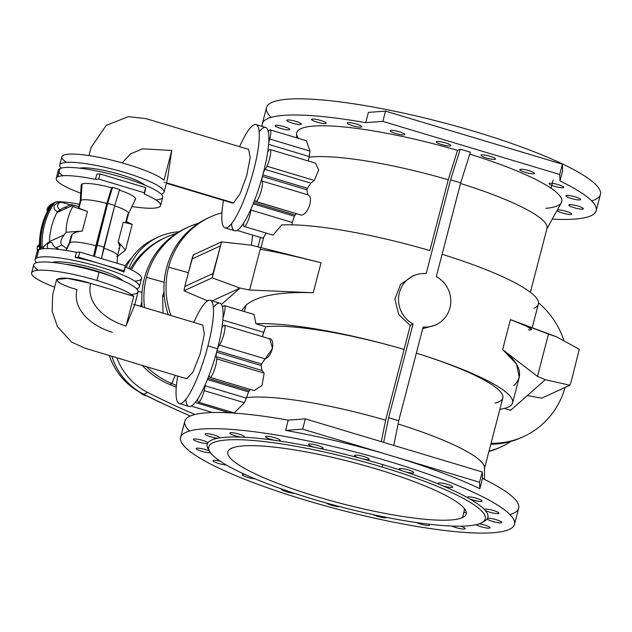 <?xml version="1.0" encoding="UTF-8"?>
<svg xmlns="http://www.w3.org/2000/svg" width="632" height="632" viewBox="0 0 632 632"><rect width="100%" height="100%" fill="white"/><g stroke="black" fill="none" stroke-linecap="round" stroke-linejoin="round"><path stroke-width="0.95" d="M47.155 208.75A6.581 6.344 65.4 0 0 47.345 211.333A6.581 6.344 -114.6 0 1 47.155 208.75A75.05 72.301 -114.6 0 1 48.648 206.301L51.121 204.808L48.648 206.301A75.05 72.301 65.4 0 0 47.155 208.75L49.501 207.454L47.155 208.75M126.179 222.669L128.549 213.577A24.956 4.329 -165.4 0 0 114.676 205.835A24.956 4.329 14.6 0 1 128.501 213.711A24.956 4.329 14.6 0 1 127.798 214.303L125.713 222.306C126.787 222.891 125.973 222.859 123.28 222.211C125.973 222.859 126.787 222.891 125.713 222.306M128.501 213.711L135.509 199.191A28.084 4.866 -165.4 0 0 119.416 190.137A28.084 4.866 14.6 0 1 134.719 199.854M79.379 204.318A134.395 129.473 65.4 0 0 58.808 201.64L58.855 202.564L58.808 201.64A134.395 129.473 -114.6 0 1 79.379 204.318M80.225 201.142A24.956 4.329 14.6 0 1 80.999 200.257L82.057 184.046A28.084 4.866 -165.4 0 0 81.188 185.042L80.225 201.142M81.907 186.424A28.084 4.866 14.6 0 1 82.057 184.046A28.084 4.866 14.6 0 1 111.635 187.783L112.543 187.364L119.614 189.489L114.763 205.487L101.452 258.559L103.909 247.159L96.83 245.034L103.909 247.159L114.763 205.487L107.685 203.362L94.373 256.442L107.685 203.362L112.543 187.364L111.635 187.783L106.871 203.465L93.607 256.205L95.859 245.761A24.956 4.329 -165.4 0 0 69.978 242.554L66.21 250.422L69.978 242.554A24.956 4.329 14.6 0 1 95.859 245.761L106.871 203.465A24.956 4.329 -165.4 0 0 80.999 200.257L78.913 208.26L87.429 211.451L82.318 231.067C77.349 231.462 73.928 232.623 72.064 234.551L69.978 242.554L72.064 234.551L71.029 236.384L69.228 243.288A24.956 4.329 14.6 0 1 69.978 242.554A24.956 4.329 -165.4 0 0 69.275 243.146L65.799 250.351M71.053 238.454L72.064 234.551C73.928 232.623 77.349 231.462 82.318 231.067L87.429 211.451L78.913 208.26L80.999 200.257A24.956 4.329 -165.4 0 0 80.248 200.992L78.447 207.896L78.913 208.26L79.024 207.841M255.913 323.805A142.856 24.767 14.6 0 1 404.085 349.425A142.856 24.767 -165.4 0 0 255.913 323.805L265.709 326.752L262.391 336.651L263.67 332.321L222.843 320.068L263.67 332.321L265.709 326.752L255.913 323.805L254.08 314.483L224.423 305.58A10.784 2.204 106.7 0 1 223.001 317.92A10.784 2.204 -73.3 0 0 225.063 307.318A10.784 2.204 -73.3 0 0 222.527 307.278A10.784 2.204 106.7 0 1 224.423 305.58M268.703 338.72C275.829 337.583 272.89 356.559 265.069 358.842L261.569 363.969L261.166 365.525L262.035 370.51L264.144 373.109L262.098 385.322L254.167 390.608L262.098 385.322L264.144 373.109L262.035 370.51L261.166 365.525L261.569 363.969L272.558 348.398L269.722 338.847L224.313 325.219A10.784 2.204 106.7 0 1 223.965 333.854A10.784 2.204 106.7 0 1 219.344 345.119L265.069 358.842L219.344 345.119A5.388 1.106 -73.3 0 0 217.068 350.618A38.813 7.94 106.7 0 1 216.665 352.166A5.388 1.106 -73.3 0 0 216.31 356.78A10.784 2.204 106.7 0 1 216.776 358.889A10.784 2.204 106.7 0 1 214.114 370.7A10.784 2.204 106.7 0 1 209.919 377.328A10.784 2.204 106.7 0 1 209.397 376.546A5.388 1.106 -73.3 0 0 209.137 376.159A5.388 1.106 -73.3 0 0 208.631 376.419A5.388 1.106 106.7 0 1 209.397 376.546A10.784 2.204 -73.3 0 0 213.498 372.256A10.784 2.204 -73.3 0 0 216.776 358.889L264.144 373.109L216.776 358.889A10.784 2.204 -73.3 0 0 216.31 356.78L262.035 370.51L216.31 356.78A5.388 1.106 106.7 0 1 216.665 352.166L261.166 365.525L216.665 352.166A38.813 7.94 -73.3 0 0 217.068 350.618L261.569 363.969L217.068 350.618A5.388 1.106 106.7 0 1 219.344 345.119A10.784 2.204 -73.3 0 0 224.186 332.953A10.784 2.204 -73.3 0 0 223.894 325.267A10.784 2.204 106.7 0 1 224.313 325.219M234.203 412.917L244.387 402.726L204.168 390.647A10.784 2.204 106.7 0 1 198.44 402.181A10.784 2.204 106.7 0 1 197.856 398.752A10.784 2.204 -73.3 0 0 199.783 401.288A10.784 2.204 -73.3 0 0 204.168 390.647L244.387 402.726L246.369 398.136L205.139 385.765A10.784 2.204 106.7 0 1 204.168 390.647A10.784 2.204 -73.3 0 0 205.139 385.765L246.369 398.136L248.558 391.903L207.383 379.54L248.558 391.903L249.363 390.742L207.888 378.292L249.363 390.742L250.47 389.502L248.558 391.903L246.535 397.631A129.378 22.428 14.6 0 1 385.639 420.225L410.302 325.535L398.689 314.531L394.882 299.133L400.522 284.408L413.533 275.544L400.522 284.408L394.882 299.133L398.689 314.531L410.302 325.535L413.052 323.947L388.625 417.728L398.737 420.762L423.163 326.981A26.955 25.967 65.4 0 0 449.929 307.887A26.955 25.967 65.4 0 0 436.27 276.642A26.955 25.967 -114.6 0 1 450.766 299.584A26.955 25.967 -114.6 0 1 438.774 323.244A26.955 25.967 -114.6 0 1 423.163 326.981L398.737 420.762L388.625 417.728L383.648 442.376L388.625 417.728L413.052 323.947A26.955 25.967 -114.6 0 1 398.587 297.648A26.955 25.967 -114.6 0 1 416.48 274.636A26.955 25.967 -114.6 0 1 426.166 273.609A26.955 25.967 65.4 0 0 399.392 292.711A26.955 25.967 65.4 0 0 413.052 323.947L410.302 325.535L404.085 349.425A129.378 22.428 -165.4 0 0 265.709 326.752A129.378 22.428 14.6 0 1 404.077 349.425L385.639 420.225A129.378 22.428 -165.4 0 0 246.535 397.631L244.387 402.726L234.203 412.917L198.44 402.181M229.424 412.822L195.185 402.473L229.463 412.767L230.151 411.701L229.463 412.767M184.781 286.454L188.407 272.692L168.61 267.202A80.011 77.08 65.4 0 0 170.98 315.558A80.011 77.08 -114.6 0 1 168.61 267.202L188.407 272.692L184.781 286.454L212.952 273.538L221.563 241.89L193.329 254.838L191.938 258.978L220.11 246.053L191.938 258.978L188.407 272.692L193.329 254.838L221.563 241.89L251.18 245.153L321.04 262.754L313.227 292.75C279.937 291.542 257.54 295.658 246.038 305.098L244.355 311.568L246.038 305.098L241.629 310.747L246.038 305.098C257.54 295.658 279.937 291.542 313.227 292.75L321.04 262.754C289.48 254.909 269.311 250.47 260.542 249.435C269.311 250.47 289.48 254.909 321.04 262.754L251.18 245.153L221.563 241.89L212.194 277.859L240.002 288.066L249.608 290.009L260.637 247.689L249.608 290.009L313.227 292.75L249.608 290.009L240.002 288.066L212.115 300.856L240.002 288.066L212.194 277.859L212.952 273.538L184.781 286.454L183.967 290.807L184.781 286.454M207.628 300.84L183.967 290.807L212.194 277.859L183.967 290.807L207.628 300.84M162.645 296.606L163.988 291.565L162.645 296.606L164.265 295.863L162.645 296.606L163.017 313.172L162.645 296.606M164.162 282.259L146.482 277.353A80.011 77.08 65.4 0 0 144.507 307.618A80.011 77.08 -114.6 0 1 146.482 277.353L164.162 282.259M266.104 233.042L263.718 237.245L260.977 247.776L263.718 237.245L266.104 233.042M298.494 138.369A136.923 23.732 14.6 0 1 457.536 150.416L448.27 179.78L429.831 250.572A142.856 24.767 -165.4 0 0 281.659 224.96A142.856 24.767 14.6 0 1 429.831 250.572L448.27 179.78A129.378 22.428 -165.4 0 0 309.167 157.186L309.941 151.072L269.722 138.993A10.784 2.204 106.7 0 1 268.774 142.208A10.784 2.204 -73.3 0 0 269.722 138.993L309.941 151.072L306.402 140.746L309.941 151.072L309.293 156.57L268.616 144.357L309.293 156.57L308.163 160.939L309.167 157.186A129.378 22.428 14.6 0 1 448.27 179.78L457.536 150.416L460.27 149.168L470.382 152.201L460.27 149.168L450.592 179.836L426.166 273.609L450.592 179.836L460.696 182.869L450.592 179.836L460.27 149.168L457.536 150.416A136.923 23.732 -165.4 0 0 296.613 133.763L296.598 137.8M140.596 306.425L141.852 301.717L140.596 306.425M142.026 292.411L138.124 291.328L142.026 292.411M146.529 366.702A80.011 77.08 65.4 0 0 171.872 383.545L175.167 375.305L171.872 383.545A80.011 77.08 -114.6 0 1 146.529 366.702M243.557 224.265A10.784 2.204 106.7 0 1 243.62 223.049A10.784 2.204 -73.3 0 0 243.557 224.265A10.784 2.204 -73.3 0 0 246.764 223.602A10.784 2.204 -73.3 0 0 250.912 210.053L292.284 222.472L294.33 216.191L296.234 213.79L295.128 215.038L253.653 202.588L295.128 215.038L294.33 216.191L253.155 203.828L294.33 216.191L292.284 222.472L250.912 210.053A5.388 1.106 106.7 0 1 251.196 208.465A5.388 1.106 -73.3 0 0 250.912 210.053A10.784 2.204 106.7 0 1 247.902 221.121A10.784 2.204 106.7 0 1 244.213 226.469A10.784 2.204 106.7 0 1 243.557 224.265M255.691 201.624L300.927 215.022L256.118 201.569A10.784 2.204 106.7 0 1 255.691 201.624A10.784 2.204 106.7 0 1 255.17 200.842A5.388 1.106 -73.3 0 0 254.909 200.447A5.388 1.106 -73.3 0 0 254.396 200.707A5.388 1.106 106.7 0 1 255.17 200.842A10.784 2.204 -73.3 0 0 256.118 201.569L300.927 215.022C307.531 215.875 314.436 197.034 307.8 194.798L306.931 189.813L307.342 188.265L310.841 183.138L314.325 180.468L266.949 166.248A10.784 2.204 106.7 0 1 265.116 169.408L310.841 183.138L265.116 169.408A5.388 1.106 -73.3 0 0 262.841 174.906L307.342 188.265L262.841 174.906A38.813 7.94 106.7 0 1 262.43 176.454L306.931 189.813L262.43 176.454A5.388 1.106 -73.3 0 0 262.075 181.076L307.8 194.798L262.075 181.076A10.784 2.204 106.7 0 1 261.032 191.496A10.784 2.204 106.7 0 1 256.118 201.569A10.784 2.204 -73.3 0 0 261.032 191.496A10.784 2.204 -73.3 0 0 262.075 181.076A5.388 1.106 106.7 0 1 262.43 176.454A38.813 7.94 -73.3 0 0 262.841 174.906A5.388 1.106 106.7 0 1 265.116 169.408A10.784 2.204 -73.3 0 0 266.949 166.248L314.325 180.468L318.694 170.008L315.494 163.143L318.694 170.008L314.325 180.468L310.841 183.138L307.342 188.265L306.931 189.813L307.8 194.798C314.436 197.034 307.531 215.875 300.927 215.022M564.028 340.925A80.011 77.08 65.4 0 0 538.48 302.815A80.011 77.08 -114.6 0 1 564.028 340.925M508.286 407.095A142.856 24.767 14.6 0 1 499.888 409.299A142.856 24.767 -165.4 0 0 508.286 407.095A142.856 24.767 -165.4 0 0 416.354 353.122A142.856 24.767 14.6 0 1 512.591 402.9A142.856 24.767 14.6 0 1 508.286 407.095M514.48 524.363A172.504 29.902 14.6 0 1 305.517 500.157A172.504 29.902 -165.4 0 0 508.634 513.279A172.504 29.902 -165.4 0 0 228.508 429.199A172.504 29.902 -165.4 0 0 305.517 500.157A172.504 29.902 14.6 0 1 180.618 437.399A172.504 29.902 14.6 0 1 355.089 451.943A172.504 29.902 14.6 0 1 514.48 524.363L518.698 508.183A172.504 29.902 -165.4 0 0 482.508 478.44L479.83 488.71A172.504 29.902 -165.4 0 0 391.121 455.696A172.504 29.902 -165.4 0 0 285.569 430.408L288.239 420.13A172.504 29.902 -165.4 0 0 184.828 421.212A172.504 29.902 -165.4 0 0 189.387 431.04A172.504 29.902 14.6 0 1 288.239 420.13L305.351 418.874L482.248 471.97L482.508 478.44A172.504 29.902 14.6 0 1 509.929 514.535M230.664 448.712A7.545 1.311 -165.4 0 0 231.841 448.135A7.545 1.311 14.6 0 1 231.873 448.333M463.864 512.355A7.545 1.311 -165.4 0 0 466.329 512.773M464.496 509.929A7.545 1.311 14.6 0 1 465.539 510.269A7.545 1.311 -165.4 0 0 463.975 509.763M294.267 493.268A7.545 1.311 14.6 0 1 285.435 491.419A7.545 1.311 14.6 0 1 281.414 488.899A7.545 1.311 -165.4 0 0 281.256 489.081A7.545 1.311 -165.4 0 0 285.98 491.601A7.545 1.311 -165.4 0 0 294.267 493.268M339.795 506.643A7.545 1.311 14.6 0 1 332.487 505.553A7.545 1.311 14.6 0 1 326.159 502.946A7.545 1.311 -165.4 0 0 332.487 505.553A7.545 1.311 -165.4 0 0 339.795 506.643M386.602 517.411A7.545 1.311 14.6 0 1 381.041 517.253A7.545 1.311 14.6 0 1 373.006 514.598A7.545 1.311 -165.4 0 0 381.041 517.253A7.545 1.311 -165.4 0 0 386.602 517.411M428.638 524.157A7.545 1.311 14.6 0 1 426.26 525.358A7.545 1.311 14.6 0 1 416.417 522.553A7.545 1.311 -165.4 0 0 424.42 525.05A7.545 1.311 -165.4 0 0 429.57 525.121A7.545 1.311 -165.4 0 0 428.638 524.157M460.499 526.179A7.545 1.311 14.6 0 1 463.698 529.079A7.545 1.311 14.6 0 1 451.935 526.061A7.545 1.311 -165.4 0 0 459.962 528.605A7.545 1.311 -165.4 0 0 465.223 528.692A7.545 1.311 -165.4 0 0 460.499 526.179M484.602 525.026A7.545 1.311 14.6 0 1 488.307 528.147A7.545 1.311 14.6 0 1 476.046 524.71A7.545 1.311 -165.4 0 0 484.073 527.53A7.545 1.311 -165.4 0 0 490.069 527.775A7.545 1.311 -165.4 0 0 484.602 525.026A7.545 1.311 -165.4 0 0 479.277 523.802A7.545 1.311 14.6 0 1 484.602 525.026M209.192 450.474A145.012 25.138 14.6 0 1 207.573 443.419A7.545 1.311 14.6 0 1 198.401 441.91A7.545 1.311 14.6 0 1 193.716 439.066A7.545 1.311 14.6 0 1 202.564 440.37A7.545 1.311 14.6 0 1 207.936 442.811A145.012 25.138 14.6 0 1 218.056 438.173A7.545 1.311 14.6 0 1 208.615 436.119A7.545 1.311 14.6 0 1 205.582 433.671A7.545 1.311 14.6 0 1 214.177 435.045A7.545 1.311 14.6 0 1 219.565 437.913A145.012 25.138 14.6 0 1 241.211 437.115A7.545 1.311 14.6 0 1 229.969 433.37A7.545 1.311 14.6 0 1 239.022 434.129A7.545 1.311 14.6 0 1 243.723 437.226A145.012 25.138 14.6 0 1 274.778 440.338A7.545 1.311 14.6 0 1 265.519 436.712A7.545 1.311 14.6 0 1 274.667 437.7A7.545 1.311 14.6 0 1 279.881 439.959A7.545 1.311 14.6 0 1 278.041 440.804A145.012 25.138 14.6 0 1 315.471 447.527A7.545 1.311 14.6 0 1 308.566 444.241A7.545 1.311 14.6 0 1 317.635 445.418A7.545 1.311 14.6 0 1 323.063 447.946A7.545 1.311 14.6 0 1 319.16 448.309A145.012 25.138 14.6 0 1 359.3 457.987A7.545 1.311 14.6 0 1 354.9 455.206A7.545 1.311 14.6 0 1 363.708 456.525A7.545 1.311 14.6 0 1 369.167 459.274A7.545 1.311 14.6 0 1 363.06 459.006A145.012 25.138 14.6 0 1 382.889 464.678A145.012 25.138 14.6 0 1 401.984 470.682A7.545 1.311 14.6 0 1 400.001 468.525A7.545 1.311 14.6 0 1 408.375 469.932A7.545 1.311 14.6 0 1 413.699 472.854A7.545 1.311 14.6 0 1 405.444 471.835A145.012 25.138 14.6 0 1 439.335 484.381A7.545 1.311 14.6 0 1 439.485 482.888A7.545 1.311 14.6 0 1 447.274 484.333A7.545 1.311 14.6 0 1 452.275 487.375A7.545 1.311 14.6 0 1 442.163 485.558A145.012 25.138 14.6 0 1 467.704 497.732A7.545 1.311 14.6 0 1 469.537 496.886A7.545 1.311 14.6 0 1 476.591 498.308A7.545 1.311 14.6 0 1 481.11 501.421A7.545 1.311 14.6 0 1 469.616 498.822A145.012 25.138 14.6 0 1 484.31 509.439A7.545 1.311 14.6 0 1 493.45 510.498A7.545 1.311 14.6 0 1 497.329 513.619A7.545 1.311 14.6 0 1 485.123 510.324A145.012 25.138 14.6 0 1 487.533 518.343A7.545 1.311 14.6 0 1 496.215 519.702A7.545 1.311 14.6 0 1 501.634 522.53A7.545 1.311 14.6 0 1 494.556 521.945A7.545 1.311 14.6 0 1 487.161 518.951A145.012 25.138 14.6 0 1 483.164 521.842M205.329 449.581A7.545 1.311 14.6 0 1 209.508 451.177A7.545 1.311 -165.4 0 0 205.329 449.581A7.545 1.311 -165.4 0 0 196.181 448.523A7.545 1.311 -165.4 0 0 202.161 451.414A7.545 1.311 -165.4 0 0 210.424 452.599A7.545 1.311 14.6 0 1 201.339 451.169A7.545 1.311 14.6 0 1 196.457 448.278A7.545 1.311 14.6 0 1 205.329 449.581M226.13 464.899A7.545 1.311 14.6 0 1 213.806 461.558A7.545 1.311 14.6 0 1 220.276 461.242A7.545 1.311 -165.4 0 0 213.047 460.712A7.545 1.311 -165.4 0 0 217.827 463.24A7.545 1.311 -165.4 0 0 226.13 464.899M255.075 478.858A7.545 1.311 14.6 0 1 244.529 476.252A7.545 1.311 14.6 0 1 244.687 474.348A7.545 1.311 -165.4 0 0 242.364 474.687A7.545 1.311 -165.4 0 0 246.875 477.136A7.545 1.311 -165.4 0 0 255.075 478.858M482.003 522.601L484.57 521.147A145.012 25.138 -165.4 0 0 487.161 518.951L487.533 518.343A145.012 25.138 -165.4 0 0 485.123 510.324L484.31 509.439A145.012 25.138 -165.4 0 0 469.616 498.822L467.704 497.732A145.012 25.138 -165.4 0 0 442.163 485.558L439.335 484.381A145.012 25.138 -165.4 0 0 405.444 471.835L401.984 470.682A145.012 25.138 -165.4 0 0 382.889 464.678L381.823 466.969A142.856 24.767 14.6 0 1 482.003 522.601A142.856 24.767 14.6 0 1 340.774 506.896A142.856 24.767 14.6 0 1 209.832 451.706A142.856 24.767 14.6 0 1 381.823 466.969L382.889 464.678A145.012 25.138 -165.4 0 0 363.06 459.006L359.3 457.987A145.012 25.138 -165.4 0 0 319.16 448.309L315.471 447.527A145.012 25.138 -165.4 0 0 278.041 440.804L274.778 440.338A145.012 25.138 -165.4 0 0 243.723 437.226L241.211 437.115A145.012 25.138 -165.4 0 0 219.565 437.913L218.056 438.173A145.012 25.138 -165.4 0 0 207.936 442.811L207.573 443.419A145.012 25.138 -165.4 0 0 208.299 449.178L209.832 451.706M559.731 174.495L382.842 121.399L365.731 122.655A172.504 29.902 -165.4 0 0 262.304 126.471A172.504 29.902 14.6 0 1 262.32 123.746A172.504 29.902 14.6 0 1 365.731 122.655L368.409 112.385L365.731 122.655L382.842 121.399L559.731 174.495L559.992 180.965L559.731 174.495L562.409 164.217L559.731 174.495M552.273 219.13A172.504 29.902 -165.4 0 0 559.992 180.965A172.504 29.902 14.6 0 1 596.181 210.709A172.504 29.902 14.6 0 1 552.273 219.13M284.266 126.716A7.545 1.311 14.6 0 1 287.631 129.821A7.545 1.311 14.6 0 1 275.378 126.139A7.545 1.311 14.6 0 1 284.266 126.716A7.545 1.311 -165.4 0 0 275.125 125.657A7.545 1.311 -165.4 0 0 282.093 128.825A7.545 1.311 -165.4 0 0 289.733 129.465A7.545 1.311 -165.4 0 0 284.266 126.716M320.724 120.475A7.545 1.311 14.6 0 1 324.09 123.58A7.545 1.311 14.6 0 1 311.837 119.898A7.545 1.311 14.6 0 1 320.724 120.475A7.545 1.311 -165.4 0 0 311.576 119.416A7.545 1.311 -165.4 0 0 318.552 122.584A7.545 1.311 -165.4 0 0 326.183 123.216A7.545 1.311 -165.4 0 0 320.724 120.475M399.337 131.764A7.545 1.311 14.6 0 1 402.703 134.869A7.545 1.311 14.6 0 1 390.45 131.187A7.545 1.311 14.6 0 1 399.337 131.764A7.545 1.311 -165.4 0 0 390.189 130.706A7.545 1.311 -165.4 0 0 397.165 133.873A7.545 1.311 -165.4 0 0 404.796 134.505A7.545 1.311 -165.4 0 0 399.337 131.764M566.304 211.372A7.545 1.311 14.6 0 1 571.644 214.28A7.545 1.311 14.6 0 1 563.531 213.316A7.545 1.311 14.6 0 1 557.171 210.282A7.545 1.311 -165.4 0 0 557.163 210.314A7.545 1.311 -165.4 0 0 564.139 213.482A7.545 1.311 -165.4 0 0 571.77 214.114A7.545 1.311 -165.4 0 0 566.304 211.372A7.545 1.311 -165.4 0 0 557.203 210.227A7.545 1.311 14.6 0 1 566.304 211.372M575.152 196.836A7.545 1.311 14.6 0 1 578.525 199.941A7.545 1.311 14.6 0 1 566.264 196.268A7.545 1.311 14.6 0 1 575.152 196.836A7.545 1.311 -165.4 0 0 566.011 195.778A7.545 1.311 -165.4 0 0 572.987 198.946A7.545 1.311 -165.4 0 0 580.618 199.586A7.545 1.311 -165.4 0 0 575.152 196.836M528.976 170.672A7.545 1.311 14.6 0 1 532.341 173.776A7.545 1.311 14.6 0 1 520.089 170.103A7.545 1.311 14.6 0 1 528.976 170.672A7.545 1.311 -165.4 0 0 519.828 169.613A7.545 1.311 -165.4 0 0 526.804 172.781A7.545 1.311 -165.4 0 0 534.435 173.421A7.545 1.311 -165.4 0 0 528.976 170.672M530.374 292.268L547.028 228.35A129.378 22.428 -165.4 0 0 460.538 183.485A129.378 22.428 14.6 0 1 546.648 229.282L561.358 202.722A136.923 23.732 -165.4 0 0 469.774 154.113A136.923 23.732 14.6 0 1 545.843 208.307M490.077 156.278A7.545 1.311 14.6 0 1 493.45 159.382A7.545 1.311 14.6 0 1 481.189 155.701A7.545 1.311 14.6 0 1 490.077 156.278A7.545 1.311 -165.4 0 0 480.936 155.219A7.545 1.311 -165.4 0 0 487.912 158.387A7.545 1.311 -165.4 0 0 495.543 159.019A7.545 1.311 -165.4 0 0 490.077 156.278M558.293 184.655A7.545 1.311 14.6 0 1 561.658 187.751A7.545 1.311 14.6 0 1 549.406 184.078A7.545 1.311 14.6 0 1 558.293 184.655A7.545 1.311 -165.4 0 0 549.145 183.588A7.545 1.311 -165.4 0 0 556.121 186.764A7.545 1.311 -165.4 0 0 563.752 187.396A7.545 1.311 -165.4 0 0 558.293 184.655M577.917 206.048A7.545 1.311 14.6 0 1 581.282 209.153A7.545 1.311 14.6 0 1 569.029 205.471A7.545 1.311 14.6 0 1 577.917 206.048A7.545 1.311 -165.4 0 0 568.776 204.989A7.545 1.311 -165.4 0 0 575.744 208.157A7.545 1.311 -165.4 0 0 583.376 208.789A7.545 1.311 -165.4 0 0 577.917 206.048M445.41 142.871A7.545 1.311 14.6 0 1 448.775 145.976A7.545 1.311 14.6 0 1 436.522 142.295A7.545 1.311 14.6 0 1 445.41 142.871A7.545 1.311 -165.4 0 0 436.262 141.813A7.545 1.311 -165.4 0 0 443.237 144.981A7.545 1.311 -165.4 0 0 450.869 145.613A7.545 1.311 -165.4 0 0 445.41 142.871M356.369 124.046A7.545 1.311 14.6 0 1 359.742 127.15A7.545 1.311 14.6 0 1 347.482 123.469A7.545 1.311 14.6 0 1 356.369 124.046A7.545 1.311 -165.4 0 0 347.229 122.987A7.545 1.311 -165.4 0 0 354.204 126.155A7.545 1.311 -165.4 0 0 361.836 126.787A7.545 1.311 -165.4 0 0 356.369 124.046M295.879 121.391A7.545 1.311 14.6 0 1 299.244 124.496A7.545 1.311 14.6 0 1 286.991 120.815A7.545 1.311 14.6 0 1 295.879 121.391A7.545 1.311 -165.4 0 0 286.731 120.333A7.545 1.311 -165.4 0 0 293.706 123.501A7.545 1.311 -165.4 0 0 301.338 124.141A7.545 1.311 -165.4 0 0 295.879 121.391M271.089 117.386A172.504 29.902 14.6 0 1 441.002 122.102A172.504 29.902 14.6 0 1 591.631 200.881M579.291 349.267L571.312 381.096L579.291 349.267L556.444 336.777L579.291 349.267M532.136 327.866L538.338 304.055A142.856 24.767 -165.4 0 0 442.1 254.277A142.856 24.767 14.6 0 1 534.032 308.242M436.088 324.935L422.713 328.695L436.088 324.935M512.591 402.9L519.235 377.391L516.526 364.072L502.638 349.607L510.451 319.602L526.409 326.152L531.694 329.564M528.407 329.833C536.007 330.512 530.019 327.107 510.451 319.602L556.444 336.777L548.481 334.083L537.461 376.403L545.266 379.69L569.922 385.228L571.312 381.096L569.922 385.228L541.687 398.176L527.238 395.593L541.687 398.176L569.922 385.228L545.266 379.69L510.593 410.35L504.32 408.438L510.593 410.35L510.703 409.718L510.593 410.35L545.266 379.69L537.461 376.403L548.481 334.083L510.451 319.602L502.638 349.607L537.461 376.403L502.638 349.607C520.476 363.74 524.236 375.708 513.903 385.504M562.67 170.687L559.992 180.965L562.67 170.687L562.409 164.217L385.52 111.121L382.842 121.399L385.52 111.121L368.409 112.385L385.52 111.121L562.409 164.217L562.67 170.687M596.181 210.709L600.4 194.522A172.504 29.902 -165.4 0 0 441.002 122.102A172.504 29.902 -165.4 0 0 266.53 107.559L262.32 123.746M436.27 276.642L460.696 182.869L470.382 152.201L460.696 182.869L436.27 276.642M500.528 447.124A80.011 77.08 -114.6 0 1 488.892 451.524A80.011 77.08 65.4 0 0 499.485 447.614L501.587 446.65A80.011 77.08 -114.6 0 1 489.002 451.106A80.011 77.08 65.4 0 0 511.256 441.31A80.011 77.08 -114.6 0 1 501.587 446.65M522.664 436.973A80.011 77.08 -114.6 0 1 490.788 444.249A80.011 77.08 65.4 0 0 521.613 437.463L523.715 436.499A80.011 77.08 -114.6 0 1 491.04 443.269A80.011 77.08 65.4 0 0 565.063 387.456A80.011 77.08 -114.6 0 1 523.715 436.499M268.3 131.575A10.784 2.204 106.7 0 1 270.188 129.876A10.784 2.204 106.7 0 1 269.722 138.993A10.784 2.204 -73.3 0 0 268.3 131.575M267.889 150.677L268.426 150.843L267.889 150.677M267.699 151.964A5.388 1.106 -73.3 0 0 268.031 151.475A10.784 2.204 106.7 0 1 270.085 149.507A10.784 2.204 106.7 0 1 270.291 155.614A10.784 2.204 106.7 0 1 266.949 166.248A10.784 2.204 -73.3 0 0 270.693 152.668A10.784 2.204 -73.3 0 0 268.031 151.475A5.388 1.106 106.7 0 1 267.699 151.964M244.213 226.469L273.103 235.143L281.659 224.96M292.11 224.826L292.284 222.472L292.11 224.826M236.945 230.396L262.525 238.074L263.718 237.245M169.771 384.509A80.011 77.08 -114.6 0 1 142.208 365.407A80.011 77.08 65.4 0 0 169.771 384.509L171.872 383.545A1357.67 1307.971 65.4 0 0 176.423 385.433A1357.67 1307.971 -114.6 0 1 171.872 383.545L169.771 384.509A1357.67 1307.971 65.4 0 0 176.265 387.195A1357.67 1307.971 -114.6 0 1 169.771 384.509M166.003 237.292A80.011 77.08 -114.6 0 1 176.36 233.445A80.011 77.08 65.4 0 0 131.361 269.753A80.011 77.08 -114.6 0 1 166.003 237.292L163.901 238.256A80.011 77.08 65.4 0 0 130.137 269.153A80.011 77.08 -114.6 0 1 164.96 237.782M140.976 306.544L142.129 306.014L140.976 306.544M188.139 227.141A80.011 77.08 -114.6 0 1 198.495 223.293A80.011 77.08 65.4 0 0 146.482 277.353A80.011 77.08 -114.6 0 1 188.139 227.141L186.037 228.105A80.011 77.08 65.4 0 0 142.216 306.923A80.011 77.08 -114.6 0 1 187.088 227.631M210.274 216.989A80.011 77.08 -114.6 0 1 221.943 212.779A80.011 77.08 65.4 0 0 168.61 267.202A80.011 77.08 -114.6 0 1 210.274 216.989L208.173 217.953A80.011 77.08 65.4 0 0 168.254 314.736A80.011 77.08 -114.6 0 1 209.224 217.479M251.41 245.216L252.682 235.12L251.41 245.216M484.475 479.404L484.523 467.798A129.378 22.428 -165.4 0 0 398.081 423.977A129.378 22.428 14.6 0 1 484.396 468.794L502.835 397.994A129.378 22.428 -165.4 0 0 416.354 353.13A129.378 22.428 14.6 0 1 495.109 403.074M482.508 478.44L482.248 471.97L479.57 482.24L479.83 488.71L482.508 478.44M479.57 482.24L482.248 471.97L305.351 418.874L302.681 429.152L479.57 482.24L391.121 455.696A172.504 29.902 14.6 0 1 479.83 488.71L479.57 482.24M381.823 466.969A142.856 24.767 -165.4 0 0 213.624 456.107A142.856 24.767 -165.4 0 0 445.599 525.729A142.856 24.767 -165.4 0 0 381.823 466.969M462.498 517.6A123.177 21.354 14.6 0 1 263.275 477.523A123.177 21.354 14.6 0 1 315.265 453.681A123.177 21.354 14.6 0 1 462.498 517.6A123.177 21.354 -165.4 0 0 466.219 513.982A123.177 21.354 -165.4 0 0 352.395 462.276A123.177 21.354 -165.4 0 0 227.812 451.888A123.177 21.354 -165.4 0 0 329.217 500.244A123.177 21.354 -165.4 0 0 462.498 517.6L464.733 509.021L462.498 517.6M393.752 445.41L398.737 420.762L393.752 445.41M205.424 384.177A5.388 1.106 -73.3 0 0 205.139 385.765A5.388 1.106 106.7 0 1 205.424 384.177M222.259 327.186A10.784 2.204 106.7 0 1 223.894 325.267A10.784 2.204 -73.3 0 0 222.259 327.186A5.388 1.106 106.7 0 1 221.935 327.676A5.388 1.106 -73.3 0 0 222.259 327.186M222.662 326.547L222.124 326.389L222.662 326.547M221.429 304.45L240.002 288.066L221.429 304.45M381.309 441.673L385.639 420.225L381.309 441.673M305.351 418.874L288.239 420.13L285.569 430.408L302.681 429.152L305.351 418.874M391.121 455.696L302.681 429.152L285.569 430.408A172.504 29.902 14.6 0 1 391.121 455.696M179.061 231.762A61.991 59.724 65.4 0 0 128.754 268.497A61.991 59.724 -114.6 0 1 158.624 236.897A61.991 59.724 -114.6 0 1 179.061 231.762M147.619 392.417A843.649 812.768 65.4 0 0 194.901 414.505A843.649 812.768 -114.6 0 1 147.619 392.417A61.991 59.724 -114.6 0 1 116.865 357.783A61.991 59.724 65.4 0 0 147.619 392.417L143.74 394.194A61.991 59.724 -114.6 0 1 111.872 356.29A61.991 59.724 65.4 0 0 143.74 394.194L147.619 392.417M158.624 236.897L154.753 238.675A61.991 59.724 65.4 0 0 126.147 267.328A61.991 59.724 -114.6 0 1 156.704 237.822M190.374 416.006A843.649 812.768 -114.6 0 1 143.74 394.194A843.649 812.768 65.4 0 0 190.374 416.006M126.495 266.593A64.685 62.323 65.4 0 0 126.06 267.289A64.685 62.323 -114.6 0 1 126.495 266.593M37.865 253.495A53.91 9.346 14.6 0 1 38.844 249.743A53.91 9.346 14.6 0 1 76.456 252.302L79.782 252.057L125.27 265.709A64.685 62.323 -114.6 0 1 131.693 257.785A64.685 62.323 65.4 0 0 125.239 265.701L125.318 266.965A53.91 9.346 14.6 0 1 134.782 281.122M177.458 410.31A839.873 809.134 -114.6 0 1 142.121 393.546A839.873 809.134 65.4 0 0 177.458 410.31M142.319 393.452L142.121 393.546A64.685 62.323 -114.6 0 1 109.273 355.508A64.685 62.323 65.4 0 0 142.121 393.546L142.319 393.452M146.94 395.956A13.477 12.98 -114.6 0 1 140.043 392.456A13.477 12.98 65.4 0 0 146.94 395.956M259.144 131.685A53.91 11.021 106.7 0 1 260.708 182.277A53.91 11.021 106.7 0 1 231.541 223.649M166.366 183.233L232.505 203.07L233.587 202.943L240.026 193.779L246.741 175.443L250.193 157.518L248.589 149.381L250.193 157.518L246.741 175.443L240.026 193.779L233.587 202.943L166.485 182.798L231.668 202.366M165.355 182.466L163.972 182.537M66.471 162.385A53.91 9.346 14.6 0 1 95.63 156.712A53.91 9.346 14.6 0 1 164.012 180.199L171.762 150.456L142.627 148.828L130.548 153.876L122.166 162.906L130.548 153.876L142.627 148.828L171.762 150.456L167.527 178.793L171.762 150.456L164.012 180.199A53.91 9.346 -165.4 0 0 107.566 159.177A53.91 9.346 -165.4 0 0 61.841 156.783L59.7 165.007A53.91 9.346 14.6 0 1 114.226 169.55A53.91 9.346 14.6 0 1 164.036 192.183A53.91 9.346 14.6 0 1 161.215 194.19A53.91 9.346 -165.4 0 0 114.226 169.55A53.91 9.346 -165.4 0 0 61.186 168.136A53.91 9.346 14.6 0 1 59.7 165.007M144.965 185.16A35.582 6.17 -165.4 0 0 113.428 172.631A35.582 6.17 -165.4 0 0 79.774 168.183A35.582 6.17 14.6 0 1 113.428 172.631A35.582 6.17 14.6 0 1 144.965 185.16M223.467 200.352A53.91 11.021 -73.3 0 0 235.594 217.582A53.91 11.021 -73.3 0 0 259.191 138.985A53.91 11.021 -73.3 0 0 239.583 146.679A53.91 11.021 106.7 0 1 256.039 124.591A53.91 11.021 106.7 0 1 251.102 179.393A53.91 11.021 106.7 0 1 225.047 227.86A53.91 11.021 106.7 0 1 223.467 200.352M225.047 227.86L234.646 230.743A53.91 11.021 -73.3 0 0 260.708 182.277A53.91 11.021 -73.3 0 0 265.645 127.474L256.039 124.591M213.379 307.389A53.91 11.021 106.7 0 1 217.511 348.793A53.91 11.021 106.7 0 1 198.227 398.168A53.91 11.021 106.7 0 1 185.776 399.361M38.37 270.275A53.91 9.346 14.6 0 1 45.938 261.98A53.91 9.346 14.6 0 1 99.042 272.242L96.901 280.466A53.91 9.346 -165.4 0 0 36.15 270.52A53.91 9.346 -165.4 0 0 54.636 287.149A53.91 9.346 14.6 0 1 31.6 272.898A53.91 9.346 14.6 0 1 96.901 280.466A53.91 9.346 14.6 0 1 133.771 296.313L126.021 326.057L134.584 305.256L126.021 326.057C105.331 319.816 85.834 303.415 90.653 283.373L67.695 278.396L56.643 279.415L52.638 295.073L52.156 311.307L57.449 326.649L71.558 342.062L85.162 348.264L186.724 378.781L192.981 372.027L200.281 353.525L204.349 334.099L202.817 325.093L134.434 304.529L133.502 304.743M95.392 271.175L95.511 270.693A35.582 6.17 -165.4 0 0 66.242 264.373A35.582 6.17 14.6 0 1 95.511 270.693L95.392 271.175M109.857 275.734A35.582 6.17 -165.4 0 0 95.511 270.693A35.582 6.17 14.6 0 1 109.857 275.734M112.362 332.321C91.672 326.08 72.166 309.68 76.986 289.638C42.597 279.636 57.125 272.985 90.653 283.373L133.771 296.313A53.91 9.346 -165.4 0 0 96.901 280.466L99.042 272.242A53.91 9.346 14.6 0 1 131.306 294.48M134.584 305.256L138.076 291.858A53.91 9.346 -165.4 0 0 99.042 272.242A53.91 9.346 -165.4 0 0 33.741 264.682L31.6 272.898M133.771 296.313L90.653 283.373C85.834 303.415 105.331 319.816 126.021 326.057L133.771 296.313M179.275 403.564L188.881 406.447A53.91 11.021 -73.3 0 0 217.511 348.793L207.912 345.909A53.91 11.021 -73.3 0 0 211.941 301.756A53.91 11.021 -73.3 0 0 193.811 322.391A53.91 11.021 106.7 0 1 210.274 300.303A53.91 11.021 106.7 0 1 207.912 345.909A53.91 11.021 106.7 0 1 179.275 403.564A53.91 11.021 106.7 0 1 177.703 376.072A53.91 11.021 -73.3 0 0 184.03 401.336A53.91 11.021 -73.3 0 0 207.912 345.909L217.511 348.793A53.91 11.021 -73.3 0 0 219.873 303.186L210.274 300.303M51.879 204.839A7.007 6.755 -114.6 0 1 52.409 204.104A7.007 6.755 65.4 0 0 51.879 204.839A75.469 72.712 65.4 0 0 40.748 247.57A75.469 72.712 -114.6 0 1 51.879 204.839L53.238 204.563A75.09 72.348 65.4 0 0 42.162 247.08L43.466 247.025L43.632 248.724L43.466 247.025L42.162 247.08A75.09 72.348 -114.6 0 1 53.238 204.563L51.879 204.839M40.843 248.495A7.007 6.755 -114.6 0 1 40.748 247.57L42.162 247.08L40.748 247.57A7.007 6.755 65.4 0 0 40.977 249.087A7.007 6.755 -114.6 0 1 40.843 248.495A75.413 72.656 65.4 0 0 40.867 248.913L40.867 248.913A75.413 72.656 -114.6 0 1 40.843 248.495M36.703 257.959A53.91 9.346 -165.4 0 0 36.561 262.667A53.91 9.346 14.6 0 1 35.076 259.539A53.91 9.346 14.6 0 1 36.703 257.959A53.91 9.346 14.6 0 1 95.037 265.551A53.91 9.346 14.6 0 1 139.411 286.715A53.91 9.346 14.6 0 1 136.591 288.729A53.91 9.346 -165.4 0 0 102.368 267.707A53.91 9.346 -165.4 0 0 36.703 257.959L38.844 249.743L36.703 257.959M52.503 262.43A37.462 6.494 14.6 0 1 88.883 266.846A37.462 6.494 14.6 0 1 122.79 280.734A37.462 6.494 -165.4 0 0 88.883 266.846A37.462 6.494 -165.4 0 0 52.503 262.43M65.301 264.208A35.85 6.217 14.6 0 1 110.758 276.05A35.85 6.217 -165.4 0 0 65.301 264.208M56.951 212.597A68.082 65.594 65.4 0 0 49.391 241.637L64.093 234.899L66.084 232.26C66.107 223.412 68.343 214.84 72.783 206.53L71.661 205.85L56.951 212.597L57.496 211.617C54.478 210.377 53.428 208.244 54.352 205.226L53.238 204.563A6.628 6.391 -114.6 0 1 58.808 201.64A6.628 6.391 65.4 0 0 53.238 204.563L54.352 205.226C53.428 208.244 54.478 210.377 57.496 211.617L56.951 212.597L71.661 205.85L70.523 204.689L78.81 206.498L72.364 204.894C70.073 204.381 69.836 204.697 71.661 205.85L72.783 206.53C68.343 214.84 66.107 223.412 66.084 232.26L64.093 234.899L49.391 241.637L49.438 242.791L49.391 241.637A68.082 65.594 -114.6 0 1 56.951 212.597M55.979 247.76A127.38 122.719 65.4 0 0 59.195 249.427A127.38 122.719 -114.6 0 1 55.979 247.76L61.904 245.042L55.979 247.76A7.71 7.426 -114.6 0 1 52.037 242.625A7.71 7.426 65.4 0 0 55.979 247.76M66.644 248.597L61.904 245.042C60.001 243.036 60.735 239.654 64.093 234.899C60.735 239.654 60.001 243.036 61.904 245.042L66.644 248.597M82.318 231.067L66.084 232.26L82.318 231.067M87.429 211.451L72.783 206.53L87.429 211.451M51.627 242.506A3.816 3.674 65.4 0 0 48.127 248.589A3.816 3.674 -114.6 0 1 51.627 242.506L52.037 242.625L51.627 242.506M42.47 248.842A6.628 6.391 -114.6 0 1 42.162 247.08A6.628 6.391 65.4 0 0 42.47 248.842M50.481 242.435L47.842 242.696L43.466 247.025M139.411 286.715L141.552 278.499A53.91 9.346 -165.4 0 0 125.318 266.965L123.983 272.108A53.91 9.346 -165.4 0 0 101.183 264.026A53.91 9.346 -165.4 0 0 75.121 257.437L76.456 252.302A53.91 9.346 -165.4 0 0 38.844 249.743A53.91 9.346 -165.4 0 0 37.217 251.323L35.076 259.539M125.27 265.709L79.782 252.057L78.439 257.192L123.927 270.852L125.27 265.709L123.983 272.108L125.27 265.709M79.782 252.057L76.456 252.302L75.121 257.437L78.439 257.192L79.782 252.057M78.439 257.192L75.121 257.437A53.91 9.346 14.6 0 1 101.183 264.026L78.439 257.192M117.102 263.26L117.56 255.723A24.956 4.329 -165.4 0 0 103.695 248.139A24.956 4.329 14.6 0 1 117.536 255.873A24.956 4.329 14.6 0 1 116.778 256.6M117.536 255.873L119.898 246.78L118.168 241.827L123.28 222.211L118.168 241.827C120.372 244.379 120.601 246.63 118.863 248.597M130.39 223.475L132.214 224.368L125.507 250.098L117.513 256.45L125.507 250.098L118.168 241.827L125.507 250.098L132.214 224.368L123.28 222.211L132.214 224.368L126.44 221.69L130.39 223.475M123.983 272.108L123.927 270.852L101.183 264.026A53.91 9.346 14.6 0 1 123.983 272.108M62.995 175.743A53.91 9.346 14.6 0 1 59.993 168.562L57.852 176.786A53.91 9.346 14.6 0 1 95.456 179.346L98.782 179.101L100.125 173.966L145.605 187.617L144.27 192.752L145.605 187.617L100.125 173.966L98.782 179.101L144.27 192.752L144.317 194.016L145.66 188.873L144.317 194.016A53.91 9.346 14.6 0 1 160.56 205.542A53.91 9.346 14.6 0 1 131.977 206.506A53.91 9.346 -165.4 0 0 144.317 194.016L144.27 192.752L98.782 179.101L95.456 179.346A53.91 9.346 -165.4 0 0 57.852 176.786A53.91 9.346 -165.4 0 0 80.699 193.147A53.91 9.346 14.6 0 1 56.224 178.366A53.91 9.346 14.6 0 1 57.852 176.786L59.993 168.562A53.91 9.346 14.6 0 1 130.176 179.749A53.91 9.346 14.6 0 1 155.93 199.949M82.057 184.046L80.999 200.257A24.956 4.329 14.6 0 1 106.871 203.465L111.635 187.783A28.084 4.866 -165.4 0 0 82.057 184.046M70.523 204.689L62.789 208.236A7.71 7.426 65.4 0 0 60.585 209.808L57.559 211.633L60.585 209.808A7.71 7.426 -114.6 0 1 66.439 207.612M60.174 209.682L57.496 211.617L60.174 209.682A3.816 3.674 -114.6 0 1 60.917 202.358A3.816 3.674 -114.6 0 1 62.323 202.501A3.816 3.674 65.4 0 0 57.836 204.926A3.816 3.674 65.4 0 0 60.174 209.682M70.16 204.855L62.323 202.501L70.16 204.855M56.88 201.766A7.007 6.755 65.4 0 0 52.409 204.104A7.007 6.755 -114.6 0 1 56.88 201.766A134.711 129.781 65.4 0 0 56.485 201.75L52.63 203.765A75.413 72.656 65.4 0 0 52.409 204.104A75.413 72.656 -114.6 0 1 52.63 203.765L51.35 205.076A75.469 72.712 65.4 0 0 40.219 247.815L40.867 248.913L40.219 247.815A75.469 72.712 -114.6 0 1 51.35 205.076L50.592 205.542A75.382 72.625 65.4 0 0 39.5 248.123A75.382 72.625 -114.6 0 1 50.592 205.542L54.036 202.619L56.485 201.75A134.711 129.781 -114.6 0 1 56.872 201.766M60.917 202.358L57.97 202.651L54.352 205.226M160.56 205.542L162.701 197.318A53.91 9.346 -165.4 0 0 118.318 176.162A53.91 9.346 -165.4 0 0 59.993 168.562A53.91 9.346 -165.4 0 0 58.365 170.142L56.224 178.366M95.456 179.346L96.799 174.211L95.456 179.346M100.125 173.966L96.799 174.211L100.125 173.966M112.543 187.364L107.685 203.362L114.763 205.487L119.614 189.489L112.543 187.364M39.595 249.055L39.5 248.123L40.219 247.815L39.5 248.123L39.595 249.055L37.248 250.075L37.422 250.849L37.248 250.075A75.05 72.301 -114.6 0 1 37.154 247.144A6.581 6.344 -114.6 0 1 39.437 244.323A6.581 6.344 65.4 0 0 37.154 247.144L39.492 245.888L37.154 247.144A75.05 72.301 65.4 0 0 37.248 250.075L39.595 249.055M405.444 471.835A7.545 1.311 -165.4 0 0 413.842 472.681A7.545 1.311 -165.4 0 0 408.375 469.932A7.545 1.311 -165.4 0 0 399.234 468.873A7.545 1.311 -165.4 0 0 401.984 470.682L405.444 471.835M442.163 485.558A7.545 1.311 -165.4 0 0 452.741 487.075A7.545 1.311 -165.4 0 0 447.274 484.333A7.545 1.311 -165.4 0 0 438.134 483.275A7.545 1.311 -165.4 0 0 439.335 484.381L442.163 485.558M469.616 498.822A7.545 1.311 -165.4 0 0 477.421 501.081A7.545 1.311 -165.4 0 0 482.05 501.05A7.545 1.311 -165.4 0 0 476.591 498.308A7.545 1.311 -165.4 0 0 467.443 497.25A7.545 1.311 -165.4 0 0 467.704 497.732L469.616 498.822M485.123 510.324A7.545 1.311 -165.4 0 0 493.181 513.058A7.545 1.311 -165.4 0 0 498.917 513.239A7.545 1.311 -165.4 0 0 493.45 510.498A7.545 1.311 -165.4 0 0 484.31 509.439L485.123 510.324M487.161 518.951A7.545 1.311 -165.4 0 0 494.809 522A7.545 1.311 -165.4 0 0 501.682 522.451A7.545 1.311 -165.4 0 0 496.215 519.702A7.545 1.311 -165.4 0 0 487.533 518.343L487.161 518.951L487.533 518.343M363.708 456.525A7.545 1.311 -165.4 0 0 354.56 455.467A7.545 1.311 -165.4 0 0 359.3 457.987L363.06 459.006A7.545 1.311 -165.4 0 0 369.167 459.274A7.545 1.311 -165.4 0 0 363.708 456.525M317.635 445.418A7.545 1.311 -165.4 0 0 308.495 444.359A7.545 1.311 -165.4 0 0 315.471 447.527L319.16 448.309A7.545 1.311 -165.4 0 0 323.102 448.167A7.545 1.311 -165.4 0 0 317.635 445.418M274.667 437.7A7.545 1.311 -165.4 0 0 265.527 436.641A7.545 1.311 -165.4 0 0 274.778 440.338L278.041 440.804A7.545 1.311 -165.4 0 0 280.134 440.449A7.545 1.311 -165.4 0 0 274.667 437.7M239.022 434.129A7.545 1.311 -165.4 0 0 229.882 433.07A7.545 1.311 -165.4 0 0 233.571 435.235A7.545 1.311 -165.4 0 0 241.211 437.115L243.723 437.226A7.545 1.311 -165.4 0 0 244.481 436.87A7.545 1.311 -165.4 0 0 239.022 434.129M214.177 435.045A7.545 1.311 -165.4 0 0 205.029 433.987A7.545 1.311 -165.4 0 0 209.769 436.507A7.545 1.311 -165.4 0 0 218.056 438.173L219.565 437.913A7.545 1.311 -165.4 0 0 219.636 437.794A7.545 1.311 -165.4 0 0 214.177 435.045M202.564 440.37A7.545 1.311 -165.4 0 0 193.424 439.311A7.545 1.311 -165.4 0 0 199.262 442.171A7.545 1.311 -165.4 0 0 207.573 443.419L207.936 442.811A7.545 1.311 -165.4 0 0 202.564 440.37M207.573 443.419L207.936 442.811M254.167 390.608L209.919 377.328M212.557 412.522L191.18 406.107M260.447 237.45L257.967 246.97M438.774 323.244L436.017 324.974M306.402 140.746L270.188 129.876M315.494 163.143L270.085 149.507M416.48 274.636L413.533 275.544M184.828 421.212L180.618 437.399M248.589 149.381L145.953 118.611L128.383 116.659L106.208 125.381L91.095 147.454L88.907 155.59M164.036 192.183L167.527 178.785M56.793 201.774L57.883 201.663M50.323 204.863L54.036 202.619M214.24 439.09L214.588 437.747M551.064 188.241L553.205 180.033"/></g></svg>
